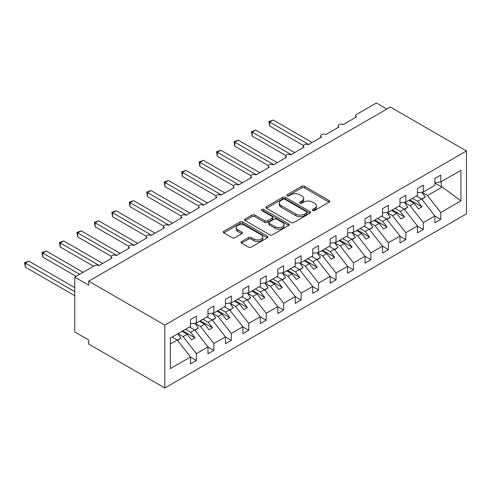 <?xml version="1.0" encoding="UTF-8"?>
<svg xmlns="http://www.w3.org/2000/svg" width="491" height="491" viewBox="0 0 491 491"><rect width="100%" height="100%" fill="white"/><g stroke="black" fill="none" stroke-linecap="round" stroke-linejoin="round"><path stroke-width="0.74" d="M312.675 210.535A1.356 0.786 0 0 0 314.59 210.535L329.154 202.126A1.939 1.117 0 0 0 329.725 201.335A1.939 1.117 0 0 0 329.154 200.543L304.481 186.298A1.939 1.117 0 0 0 301.744 186.298L287.18 194.706A1.356 0.786 0 0 0 286.781 195.258A1.356 0.786 0 0 0 287.18 195.811A1.356 0.786 0 0 0 289.095 195.811L290.979 194.724A6.205 3.584 0 0 1 299.755 194.724L301.812 195.915A6.205 3.584 0 0 1 303.628 198.444A6.205 3.584 0 0 1 301.812 200.979L299.927 202.065A1.356 0.786 0 0 0 299.528 202.617A1.356 0.786 0 0 0 299.927 203.176A1.356 0.786 0 0 0 301.842 203.176L303.726 202.083A6.205 3.584 0 0 1 312.503 202.083L314.559 203.274A6.205 3.584 0 0 1 316.376 205.803A6.205 3.584 0 0 1 314.559 208.337L312.675 209.424A1.356 0.786 0 0 0 312.276 209.976A1.356 0.786 0 0 0 312.675 210.535L312.675 209.424M241.566 241.535A1.939 1.117 0 0 0 241.001 242.327A1.939 1.117 0 0 0 241.566 243.119L248.489 247.114A1.939 1.117 0 0 0 251.232 247.114L267.405 237.773A1.939 1.117 0 0 0 267.976 236.981A1.939 1.117 0 0 0 267.405 236.196L242.732 221.95A1.939 1.117 0 0 0 239.989 221.95L223.816 231.286A1.939 1.117 0 0 0 223.252 232.077A1.939 1.117 0 0 0 223.816 232.869L232.175 237.699A1.939 1.117 0 0 0 234.919 237.699L241.842 233.698A1.939 1.117 0 0 0 242.407 232.906A1.939 1.117 0 0 0 241.842 232.12L237.693 229.72A5.186 2.995 0 0 1 236.177 227.609A5.186 2.995 0 0 1 239.375 224.841A5.186 2.995 0 0 1 245.027 225.492L261.273 234.87A5.186 2.995 0 0 1 262.789 236.981A5.186 2.995 0 0 1 259.592 239.749A5.186 2.995 0 0 1 253.939 239.099L251.232 237.54A1.939 1.117 0 0 0 248.489 237.54L241.566 241.535L241.566 243.119M466.45 150.97L164.823 325.116L164.823 388L466.45 213.855L466.45 150.97L390.345 107.032L88.718 281.177L88.718 285.203L74.749 277.145L94.653 265.656A2.964 1.712 0 0 1 98.838 265.656L112.108 257.996A2.964 1.712 0 0 1 111.236 256.787A2.964 1.712 0 0 1 113.065 255.21A2.964 1.712 0 0 1 116.293 255.578L129.563 247.918A2.964 1.712 0 0 1 128.691 246.709A2.964 1.712 0 0 1 130.52 245.132A2.964 1.712 0 0 1 133.748 245.5L147.018 237.84A2.964 1.712 0 0 1 146.146 236.631A2.964 1.712 0 0 1 147.975 235.054A2.964 1.712 0 0 1 151.203 235.422L164.473 227.763A2.964 1.712 0 0 1 163.601 226.554A2.964 1.712 0 0 1 165.43 224.976A2.964 1.712 0 0 1 168.659 225.344L181.928 217.685A2.964 1.712 0 0 1 181.062 216.476A2.964 1.712 0 0 1 182.885 214.898A2.964 1.712 0 0 1 186.114 215.267L199.383 207.607A2.964 1.712 0 0 1 198.517 206.398A2.964 1.712 0 0 1 200.346 204.821A2.964 1.712 0 0 1 203.575 205.189L216.838 197.529A2.964 1.712 0 0 1 215.972 196.32A2.964 1.712 0 0 1 217.801 194.743A2.964 1.712 0 0 1 221.03 195.111L234.293 187.452A2.964 1.712 0 0 1 233.428 186.242A2.964 1.712 0 0 1 235.257 184.665A2.964 1.712 0 0 1 238.485 185.033L251.748 177.374A2.964 1.712 0 0 1 250.883 176.165A2.964 1.712 0 0 1 252.712 174.587A2.964 1.712 0 0 1 255.94 174.956L269.203 167.296A2.964 1.712 0 0 1 268.338 166.087A2.964 1.712 0 0 1 270.167 164.51A2.964 1.712 0 0 1 273.395 164.878L286.658 157.218A2.964 1.712 0 0 1 285.793 156.009A2.964 1.712 0 0 1 287.622 154.432A2.964 1.712 0 0 1 290.85 154.8L304.113 147.14A2.964 1.712 0 0 1 303.248 145.931A2.964 1.712 0 0 1 305.077 144.354A2.964 1.712 0 0 1 308.305 144.722L321.568 137.063A2.964 1.712 0 0 1 320.703 135.854A2.964 1.712 0 0 1 322.532 134.276A2.964 1.712 0 0 1 325.76 134.644L339.023 126.985A2.964 1.712 0 0 1 338.158 125.776A2.964 1.712 0 0 1 339.987 124.198A2.964 1.712 0 0 1 343.215 124.567L356.478 116.907A2.964 1.712 180 0 1 355.613 115.698A2.964 1.712 180 0 1 356.478 114.489L376.382 103L386.853 109.045M164.823 325.116L88.718 281.177M291.12 222.503A1.939 1.117 0 0 0 293.857 222.503L310.036 213.162A1.939 1.117 0 0 0 310.6 212.37A1.939 1.117 0 0 0 310.036 211.584L285.363 197.339A1.939 1.117 0 0 0 282.62 197.339L266.447 206.674A1.939 1.117 0 0 0 265.877 207.466A1.939 1.117 0 0 0 266.447 208.258L291.12 222.503M262.262 210.823A1.356 0.786 0 0 1 263.636 211.02L263.636 209.405L288.72 223.89A1.939 1.117 0 0 1 289.285 224.675A1.939 1.117 0 0 1 288.72 225.467L272.548 234.808A1.939 1.117 0 0 1 269.805 234.808L245.132 220.563L245.132 218.98A1.939 1.117 0 0 0 244.561 219.772A1.939 1.117 0 0 0 245.132 220.563M245.132 218.98L252.055 214.984A1.939 1.117 0 0 1 254.792 214.984L264.802 220.76A1.939 1.117 0 0 0 267.54 220.76L272.137 218.108A1.939 1.117 0 0 0 272.701 217.317A1.939 1.117 0 0 0 272.137 216.525L261.715 210.51A1.356 0.786 0 0 1 261.322 209.958A1.356 0.786 0 0 1 262.157 209.234A1.356 0.786 0 0 1 263.636 209.405M170.352 344.013L177.251 340.03L190.514 357L170.352 368.643L170.352 338.084L190.514 326.447L190.514 319.549L196.382 316.167L196.382 323.06L190.514 323.79M196.382 323.06L207.969 316.37L207.969 309.471L213.837 306.089L213.837 312.982L207.969 313.712M213.837 312.982L225.424 306.292L225.424 299.393L231.292 296.012L231.292 302.904L225.424 303.634M231.292 302.904L242.879 296.214L242.879 289.316L248.747 285.934L248.747 292.826L242.879 293.557M248.747 292.826L260.334 286.136L260.334 279.238L266.202 275.856L266.202 282.748L260.334 283.479M266.202 282.748L277.789 276.059L277.789 269.16L283.657 265.778L283.657 272.671L277.789 273.401M283.657 272.671L295.244 265.981L295.244 259.082L301.112 255.701L301.112 262.593L295.244 263.323M301.112 262.593L312.706 255.903L312.706 249.005L318.567 245.623L318.567 252.515L312.706 253.246M318.567 252.515L330.161 245.825L330.161 238.927L336.022 235.545L336.022 242.437L330.161 243.168M336.022 242.437L347.616 235.748L347.616 228.849L353.477 225.467L353.477 232.36L347.616 233.09M353.477 232.36L365.071 225.67L365.071 218.771L370.932 215.389L370.932 222.282L365.071 223.012M370.932 222.282L382.526 215.592L382.526 208.693L388.387 205.312L388.387 212.204L382.526 212.934M388.387 212.204L399.981 205.514L399.981 198.616L405.842 195.234L405.842 202.126L399.981 202.857M405.842 202.126L417.436 195.43L417.436 188.538L423.297 185.156L423.297 192.049L417.436 192.779M190.514 357.123L196.382 360.511L196.382 353.612L207.969 346.922L194.706 329.952L189.575 326.988M177.981 333.677L183.112 336.642L196.382 353.612M207.969 347.045L213.837 350.433L213.837 343.534L225.424 336.844L212.161 319.874L207.03 316.91M195.013 323.354L200.567 326.564L213.837 343.534M225.424 336.967L231.292 340.355L231.292 333.457L242.879 326.767L229.616 309.796L224.485 306.832M212.468 313.276L218.022 316.486L231.292 333.457M242.879 326.889L248.747 330.277L248.747 323.379L260.334 316.689L247.071 299.719L241.94 296.754M229.923 303.199L235.477 306.409L248.747 323.379M260.334 316.812L266.202 320.2L266.202 313.301L277.789 306.611L264.526 289.641L259.395 286.676M247.378 293.121L252.939 296.331L266.202 313.301M277.789 306.734L283.657 310.122L283.657 303.223L295.244 296.533L281.981 279.563L276.85 276.599M264.833 283.043L270.394 286.253L283.657 303.223M295.244 296.656L301.112 300.044L301.112 293.145L312.706 286.456L299.436 269.485L294.305 266.521M282.288 272.965L287.849 276.175L301.112 293.145M312.706 286.578L318.567 289.966L318.567 283.068L330.161 276.378L316.891 259.408L311.76 256.443M299.743 262.888L305.304 266.097L318.567 283.068M330.161 276.501L336.022 279.888L336.022 272.99L347.616 266.3L334.346 249.33L329.216 246.365M317.198 252.81L322.759 256.02L336.022 272.99M347.616 266.423L353.477 269.811L353.477 262.912L365.071 256.222L351.802 239.252L346.671 236.288M334.653 242.732L340.214 245.942L353.477 262.912M365.071 256.345L370.932 259.733L370.932 252.834L382.526 246.144L369.257 229.174L364.126 226.21M352.108 232.654L357.669 235.864L370.932 252.834M382.526 246.267L388.387 249.655L388.387 242.757L399.981 236.067L386.712 219.096L381.581 216.132M369.563 222.576L375.124 225.786L388.387 242.757M399.981 236.189L405.842 239.577L405.842 232.679L417.436 225.989L404.167 209.019L399.036 206.054M387.018 212.499L392.579 215.709L405.842 232.679M417.436 226.112L423.297 229.5L423.297 222.601L434.891 215.911L434.891 222.804L440.758 219.422L440.758 212.523L460.92 200.887L442.293 187.01L441.317 186.764L441.317 181.645M404.474 202.421L410.034 205.631L423.297 222.601M423.297 192.049L434.891 185.352L434.891 178.46L440.758 175.078L440.758 181.971L434.891 182.701M434.891 216.034L440.758 219.422M421.929 192.343L427.489 195.553L440.758 212.523M74.749 277.145L74.749 331.965L88.718 340.03L88.718 344.062L164.823 388M177.251 340.03L172.114 337.065M196.382 360.511L190.514 363.892L190.514 357M213.837 350.433L207.969 353.815L207.969 346.922M231.292 340.355L225.424 343.737L225.424 336.844M248.747 330.277L242.879 333.659L242.879 326.767M266.202 320.2L260.334 323.581L260.334 316.689M283.657 310.122L277.789 313.504L277.789 306.611M301.112 300.044L295.244 303.426L295.244 296.533M318.567 289.966L312.706 293.348L312.706 286.456M336.022 279.888L330.161 283.27L330.161 276.378M353.477 269.811L347.616 273.192L347.616 266.3M370.932 259.733L365.071 263.115L365.071 256.222M388.387 249.655L382.526 253.037L382.526 246.144M405.842 239.577L399.981 242.959L399.981 236.067M423.297 229.5L417.436 232.881L417.436 225.989M440.758 181.971L460.92 170.328L460.92 200.887M183.112 336.642L187.163 334.303L191.527 339.889L195.019 337.876L190.655 332.29L194.706 329.952M182.032 331.345L187.163 334.303M185.524 329.326L190.655 332.29M200.567 326.564L204.618 324.226L208.982 329.811L212.474 327.798L208.11 322.213L212.161 319.874M199.487 321.267L204.618 324.226M202.979 319.248L208.11 322.213M218.022 316.486L222.073 314.148L226.437 319.733L229.929 317.72L225.565 312.135L229.616 309.796M216.942 311.19L222.073 314.148M220.434 309.17L225.565 312.135M235.477 306.409L239.528 304.07L243.892 309.655L247.384 307.642L243.02 302.057L247.071 299.719M234.397 301.112L239.528 304.07M237.89 299.093L243.02 302.057M252.939 296.331L256.983 293.992L261.347 299.578L264.839 297.564L260.476 291.979L264.526 289.641M251.852 291.034L256.983 293.992M255.345 289.015L260.476 291.979M270.394 286.253L274.438 283.915L278.808 289.5L282.294 287.487L277.931 281.902L281.981 279.563M269.307 280.956L274.438 283.915M272.8 278.937L277.931 281.902M287.849 276.175L291.893 273.837L296.263 279.422L299.749 277.409L295.386 271.824L299.436 269.485M286.762 270.879L291.893 273.837M290.255 268.859L295.386 271.824M305.304 266.097L309.348 263.759L313.718 269.344L317.204 267.331L312.841 261.746L316.891 259.408M304.217 260.801L309.348 263.759M307.71 258.782L312.841 261.746M322.759 256.02L326.81 253.681L331.173 259.266L334.659 257.253L330.296 251.668L334.346 249.33M321.673 250.723L326.81 253.681M325.165 248.704L330.296 251.668M340.214 245.942L344.265 243.604L348.628 249.189L352.121 247.176L347.751 241.59L351.802 239.252M339.128 240.645L344.265 243.604M342.62 238.626L347.751 241.59M357.669 235.864L361.72 233.526L366.083 239.111L369.576 237.098L365.206 231.513L369.257 229.174M356.583 230.567L361.72 233.526M360.075 228.548L365.206 231.513M375.124 225.786L379.175 223.448L383.539 229.033L387.031 227.02L382.667 221.435L386.712 219.096M374.044 220.49L379.175 223.448M377.53 218.47L382.667 221.435M392.579 215.709L396.63 213.37L400.994 218.955L404.486 216.942L400.122 211.357L404.167 209.019M391.499 210.412L396.63 213.37M394.985 208.393L400.122 211.357M410.034 205.631L414.085 203.292L418.449 208.878L421.941 206.864L417.577 201.279L421.622 198.941L416.491 195.977M408.954 200.334L414.085 203.292M412.44 198.315L417.577 201.279M421.622 198.941L434.891 215.911M427.489 195.553L442.293 187.01M434.891 183.057L441.317 186.764M409.789 199.849L421.941 206.864M392.334 209.927L404.486 216.942M374.878 220.005L387.031 227.02M357.423 230.083L369.576 237.098M339.968 240.16L352.121 247.176M322.513 250.238L334.659 257.253M305.058 260.316L317.204 267.331M287.603 270.394L299.749 277.409M270.148 280.471L282.294 287.487M252.693 290.549L264.839 297.564M235.238 300.627L247.384 307.642M217.783 310.705L229.929 317.72M200.322 320.783L212.474 327.798M182.867 330.86L195.019 337.876M313.215 210.725L314.559 209.952A6.205 3.584 0 0 0 316.376 207.417L316.376 205.803M303.628 198.444L303.628 200.058A6.205 3.584 0 0 1 301.812 202.587L300.467 203.366M329.13 202.139L304.481 187.912A1.939 1.117 0 0 0 301.744 187.912L287.72 196.007M310.005 213.18L285.363 198.947A1.939 1.117 0 0 0 282.62 198.947L266.472 208.27M306.605 212.928A1.356 0.786 0 0 0 307.004 212.37A1.356 0.786 0 0 0 306.605 211.817L284.952 199.315A1.356 0.786 0 0 0 283.031 199.315L281.042 200.463A6.205 3.584 0 0 0 279.226 202.998A6.205 3.584 0 0 0 281.042 205.526L295.846 214.076A6.205 3.584 0 0 0 304.623 214.076L306.605 212.928L306.605 214.536A1.356 0.786 0 0 0 307.004 213.984L307.004 212.37M279.226 202.998L279.226 204.606A6.205 3.584 0 0 0 281.042 207.141L281.042 205.526M306.605 214.536L304.623 215.684A6.205 3.584 0 0 1 295.846 215.684L281.042 207.141M245.156 220.576L252.055 216.599L252.055 214.984M272.701 217.317L272.701 218.931A1.939 1.117 0 0 1 272.137 219.722L267.54 222.374A1.939 1.117 0 0 1 264.802 222.374L254.792 216.599A1.939 1.117 0 0 0 252.055 216.599M263.636 211.02L288.696 225.486M275.181 226.756A5.186 2.995 0 0 0 280.834 227.407A5.186 2.995 0 0 0 284.037 224.639A5.186 2.995 0 0 0 282.515 222.521L276.795 219.219A1.939 1.117 0 0 0 274.052 219.219L269.461 221.871A1.939 1.117 0 0 0 268.896 222.662A1.939 1.117 0 0 0 269.461 223.454L275.181 226.756L275.181 228.37A5.186 2.995 0 0 0 280.834 229.015A5.186 2.995 0 0 0 284.037 226.253L284.037 224.639M268.896 222.662L268.896 224.27A1.939 1.117 0 0 0 269.461 225.062L269.461 223.454M275.181 228.37L269.461 225.062M262.789 236.981L262.789 238.595A5.186 2.995 0 0 1 259.592 241.363A5.186 2.995 0 0 1 253.939 240.713L251.232 239.148A1.939 1.117 0 0 0 248.489 239.148L241.59 243.131M236.177 227.609L236.177 229.217A5.186 2.995 0 0 0 237.693 231.335L237.693 229.72M241.817 233.716L237.693 231.335M267.38 237.791L242.732 223.558A1.939 1.117 0 0 0 239.989 223.558L223.841 232.881M268.927 121.584L269.694 122.026L269.694 126.058L268.927 121.584L273.186 120.013L269.694 122.026L308.655 144.52M269.694 126.058L303.346 145.489M273.186 120.013L312.141 142.507M416.871 195.756L417.405 196.504M421.849 192.226L425.255 197.02L421.72 199.064M425.255 197.02L421.959 199.364M251.472 131.662L252.239 132.104L252.239 136.136L251.472 131.662L255.731 130.09L252.239 132.104L291.2 154.597M252.239 136.136L285.891 155.567M255.731 130.09L294.686 152.584M399.416 205.833L399.95 206.582M404.394 202.304L407.8 207.098L404.265 209.141M407.8 207.098L404.504 209.442M234.017 141.739L234.784 142.181L234.784 146.214L234.017 141.739L238.27 140.168L234.784 142.181L273.745 164.675M234.784 146.214L268.436 165.645M238.27 140.168L277.231 162.662M381.961 215.911L382.495 216.66M386.939 212.382L390.345 217.175L386.81 219.219M390.345 217.175L387.049 219.52M216.562 151.817L217.329 152.259L217.329 156.291L216.562 151.817L220.815 150.246L217.329 152.259L256.284 174.753M217.329 156.291L250.981 175.723M220.815 150.246L259.776 172.74M364.506 225.989L365.034 226.738M369.484 222.46L372.89 227.253L369.355 229.297M372.89 227.253L369.594 229.598M199.107 161.895L199.874 162.337L199.874 166.369L199.107 161.895L203.36 160.324L199.874 162.337L238.829 184.831M199.874 166.369L233.526 185.801M203.36 160.324L242.321 182.818M347.051 236.067L347.579 236.815M352.029 232.538L355.435 237.331L351.9 239.375M355.435 237.331L352.139 239.676M181.652 171.973L182.419 172.415L182.419 176.447L181.652 171.973L185.905 170.402L182.419 172.415L221.373 194.909M182.419 176.447L216.071 195.878M185.905 170.402L224.866 192.895M329.596 246.144L330.124 246.893M334.574 242.615L337.98 247.409L334.445 249.453M337.98 247.409L334.684 249.753M164.19 182.051L164.958 182.492L164.958 186.525L164.19 182.051L168.45 180.479L164.958 182.492L203.918 204.986M164.958 186.525L198.616 205.956M168.45 180.479L207.411 202.973M312.141 256.222L312.669 256.971M317.118 252.693L320.525 257.487L316.99 259.53M320.525 257.487L317.223 259.831M146.735 192.128L147.503 192.57L147.503 196.603L146.735 192.128L150.995 190.557L147.503 192.57L186.463 215.064M147.503 196.603L181.161 216.034M150.995 190.557L189.956 213.051M294.686 266.3L295.214 267.049M299.657 262.771L303.07 267.564L299.535 269.608M303.07 267.564L299.768 269.909M129.28 202.206L130.047 202.648L130.047 206.68L129.28 202.206L133.54 200.635L130.047 202.648L169.008 225.142M130.047 206.68L163.706 226.112M133.54 200.635L172.501 223.129M277.231 276.378L277.759 277.127M282.202 272.849L285.615 277.642L282.073 279.686M285.615 277.642L282.313 279.987M111.825 212.284L112.592 212.726L112.592 216.758L111.825 212.284L116.085 210.713L112.592 212.726L151.553 235.22M112.592 216.758L146.25 236.189M116.085 210.713L155.046 233.207M259.776 286.456L260.304 287.204M264.747 282.926L268.16 287.72L264.618 289.764M268.16 287.72L264.858 290.064M94.37 222.362L95.137 222.804L95.137 226.836L94.37 222.362L98.63 220.79L95.137 222.804L134.098 245.297M95.137 226.836L128.795 246.267M98.63 220.79L137.59 243.284M242.321 296.533L242.849 297.282M247.292 293.004L250.698 297.798L247.163 299.841M250.698 297.798L247.403 300.142M76.915 232.439L77.682 232.881L77.682 236.914L76.915 232.439L81.175 230.868L77.682 232.881L116.643 255.375M77.682 236.914L111.34 256.345M81.175 230.868L120.135 253.362M224.866 306.611L225.394 307.36M229.837 303.082L233.243 307.875L229.708 309.919M233.243 307.875L229.948 310.226M59.46 242.517L60.227 242.959L60.227 246.991L59.46 242.517L63.72 240.946L60.227 242.959L99.188 265.453M60.227 246.991L93.603 266.263M63.72 240.946L102.68 263.44M207.411 316.689L207.939 317.438M212.382 313.16L215.788 317.953L212.253 319.997M215.788 317.953L212.493 320.304M42.005 252.595L42.772 253.037L42.772 257.069L42.005 252.595L46.264 251.024L42.772 253.037L79.64 274.322M42.772 257.069L76.148 276.341M46.264 251.024L83.126 272.309M189.956 326.767L190.483 327.515M194.927 323.238L198.333 328.031L194.798 330.075M198.333 328.031L195.037 330.382M24.55 262.673L25.317 263.115L25.317 267.147L24.55 262.673L28.809 261.102L25.317 263.115L74.749 291.654M25.317 267.147L74.749 295.686M28.809 261.102L74.749 287.628M172.494 336.844L173.028 337.593M177.803 333.782L180.878 338.109L177.343 340.153M180.878 338.109L177.582 340.459M314.559 209.952L314.559 208.337M299.927 203.176L299.927 202.065M301.812 202.587L301.812 200.979M287.18 195.811L287.18 194.706M301.744 187.912L301.744 186.298M304.481 187.912L304.481 186.298M329.154 202.126L329.154 200.543M266.447 208.258L266.447 206.674M282.62 198.947L282.62 197.339M285.363 198.947L285.363 197.339M310.036 213.162L310.036 211.584M295.846 215.684L295.846 214.076M304.623 215.684L304.623 214.076M254.792 216.599L254.792 214.984M264.802 222.374L264.802 220.76M267.54 222.374L267.54 220.76M272.137 219.722L272.137 218.108M288.72 225.467L288.72 223.89M248.489 239.148L248.489 237.54M251.232 239.148L251.232 237.54M253.939 240.713L253.939 239.099M241.842 233.698L241.842 232.12M223.816 232.869L223.816 231.286M239.989 223.558L239.989 221.95M242.732 223.558L242.732 221.95M267.405 237.773L267.405 236.196M338.158 127.488L338.158 125.776M355.613 117.41L355.613 115.698M320.703 137.566L320.703 135.854M303.248 147.644L303.248 145.931M285.793 157.721L285.793 156.009M268.338 167.799L268.338 166.087M250.883 177.877L250.883 176.165M233.428 187.955L233.428 186.242M215.972 198.033L215.972 196.32M198.517 208.11L198.517 206.398M181.062 218.188L181.062 216.476M163.601 228.266L163.601 226.554M146.146 238.344L146.146 236.631M128.691 248.421L128.691 246.709M111.236 258.499L111.236 256.787"/></g></svg>
